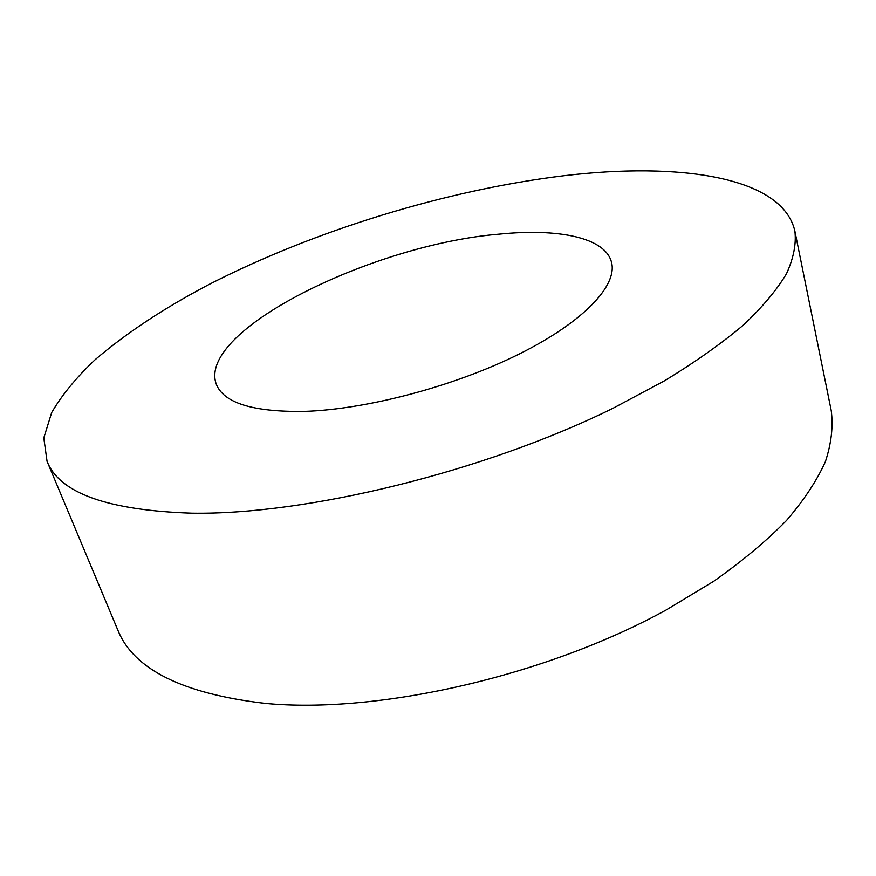 <?xml version="1.0" encoding="UTF-8"?>
<svg xmlns="http://www.w3.org/2000/svg" width="876" height="876" viewBox="0 0 876 876"><rect width="100%" height="100%" fill="white"/><g stroke="black" fill="none" stroke-linecap="round" stroke-linejoin="round"><path stroke-width="1.31" d="M563.848 175.748C678.78 161.951 782.618 176.415 794.904 231.231C796.361 244.054 793.557 258.234 786.473 273.772C776.793 289.989 762.394 307.126 743.286 325.16C721.463 343.556 695.205 362.095 664.49 380.808L613.2 408.183C484.231 471.803 306.469 515.077 191.68 513.183C107.54 510.347 59.327 493.046 47.052 461.302L43.8 437.901L51.684 412.563C61.867 395.054 76.365 377.425 95.156 359.675C126.308 333.055 164.381 307.925 209.375 284.284C314.922 230.3 446.442 190.004 563.848 175.748M794.904 231.231L831.225 410.559C833.328 426.349 831.379 443.409 825.378 461.718C816.881 480.628 803.916 500.229 786.484 520.508C766.456 540.963 742.202 561.22 713.699 581.292L665.924 610.123C545.573 676.25 377.249 714.247 264.957 703.362C182.438 693.672 133.393 669.231 117.811 630.03L47.052 461.302M499.462 234.111C558.549 228.176 605.316 237.527 611.525 262.307C617.657 285.302 584.106 321.623 519.479 353.893C454.994 386.13 366.529 409.541 303.917 411.413C252.671 412.07 223.435 402.905 216.186 383.929C197.264 330.23 373.056 244.415 499.462 234.111"/></g></svg>
